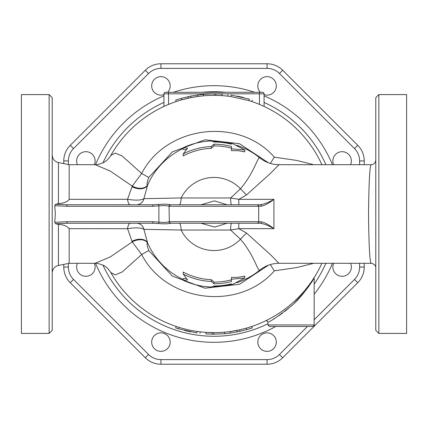 <?xml version="1.0" encoding="UTF-8"?>
<svg xmlns="http://www.w3.org/2000/svg" width="428" height="428" viewBox="0 0 428 428"><rect width="100%" height="100%" fill="white"/><g stroke="black" fill="none" stroke-linecap="round" stroke-linejoin="round"><path stroke-width="0.64" d="M94.326 263.306A9.245 9.245 0 0 1 85.884 276.311A9.245 9.245 0 0 1 77.441 263.306M77.441 164.694A9.245 9.245 0 0 1 85.884 151.689A9.245 9.245 0 0 1 94.326 164.694M163.924 94.631A9.245 9.245 0 0 1 155.46 78.431A9.245 9.245 0 0 1 167.471 79.346A9.245 9.245 0 0 1 167.61 92.277M260.39 92.277A9.245 9.245 0 0 1 263.621 77.302A9.245 9.245 0 0 1 276.311 85.884A9.245 9.245 0 0 1 264.076 94.631M333.669 164.694A9.245 9.245 0 0 1 342.116 151.689A9.245 9.245 0 0 1 350.559 164.694M350.559 263.306A9.245 9.245 0 0 1 342.116 276.311A9.245 9.245 0 0 1 333.669 263.306M260.529 348.654A9.245 9.245 0 0 1 264.675 333.187A9.245 9.245 0 0 1 275.996 344.508A9.245 9.245 0 0 1 260.529 348.654M151.689 342.116A9.245 9.245 0 0 1 165.556 334.108A9.245 9.245 0 0 1 165.556 350.12A9.245 9.245 0 0 1 151.689 342.116M63.772 264.386L63.772 267.067A22.112 22.112 0 0 0 70.251 282.705L145.295 357.749A22.112 22.112 0 0 0 160.933 364.228L267.067 364.228A22.112 22.112 0 0 0 282.705 357.749L357.749 282.705A22.112 22.112 0 0 0 364.228 267.067L364.228 263.306M364.228 164.694L364.228 160.933A22.112 22.112 0 0 0 357.749 145.295L282.705 70.251A22.112 22.112 0 0 0 267.067 63.772L160.933 63.772A22.112 22.112 0 0 0 145.295 70.251L70.251 145.295A22.112 22.112 0 0 0 63.772 160.933L63.772 163.614M359.606 160.933L364.228 160.933A22.112 22.112 0 0 0 357.749 145.295L282.705 70.251A22.112 22.112 0 0 0 267.067 63.772L160.933 63.772A22.112 22.112 0 0 0 145.295 70.251L70.251 145.295A22.112 22.112 0 0 0 63.772 160.933L68.394 160.933A17.489 17.489 0 0 1 73.514 148.564L148.564 73.514A17.489 17.489 0 0 1 160.933 68.394L267.067 68.394A17.489 17.489 0 0 1 279.436 73.514L354.486 148.564A17.489 17.489 0 0 1 359.606 160.933L359.606 164.694M130.374 223.245A7.704 2.948 -90 0 0 127.549 228.707L132.252 241.895L110.215 256.961L95.096 263.306M95.107 164.694L69.165 164.694L69.165 199.341C67.56 201.749 63.975 203.172 58.411 203.616L55.512 204.29L54.747 205.697L55.346 213.856L54.747 222.303L55.512 223.71L58.411 224.384C63.451 224.652 67.041 226.075 69.165 228.659L69.165 263.306L95.193 263.306C95.904 262.669 104.373 265.194 104.978 266.334C106.299 266.826 108.231 268.875 110.772 272.481L115.159 274.904L122.237 271.957L141.663 254.51L148.762 250.535L172.345 276.092L204.942 288.221L239.503 284.288L268.533 265.157M183.184 279.532A72.418 72.418 0 0 1 147.665 243.045L147.376 242.665A12.326 8.062 155.3 0 0 132.252 241.895L141.663 254.51C166.032 302.361 238.84 311.595 274.359 270.838L296.567 267.596L313.729 263.306M202.77 95.893A118.642 118.642 0 0 0 197.822 96.466L191.032 97.605L181.745 99.826L181.322 98.344L175.662 100.099L176.154 101.559A118.642 118.642 0 0 0 168.546 104.411L163.924 106.444L168.546 104.411A118.642 118.642 0 0 0 110.772 155.519C108.691 158.67 106.754 160.725 104.967 161.677C103.1 163.368 96.198 165.149 95.193 164.694L110.215 171.034L132.252 186.105L127.549 199.293A7.704 2.948 -90 0 0 130.374 204.755M179.086 100.612A118.642 118.642 0 0 0 176.545 101.425L181.643 99.858A118.642 118.642 0 0 0 176.448 101.457L176.545 101.425A118.642 118.642 0 0 0 110.772 155.519L115.159 153.096L122.237 156.043L141.663 173.49L132.252 186.105A12.326 8.062 24.7 0 0 147.376 185.335L147.665 184.955A72.418 72.418 0 0 1 183.184 148.468M181.745 99.826L181.643 99.858A118.642 118.642 0 0 1 197.822 96.466L203.123 95.856A118.642 118.642 0 0 0 200.47 96.134M181.322 98.344L190.733 96.091L203.172 94.304L214.31 93.818L221.506 94.053M203.225 95.851L203.123 95.856A118.642 118.642 0 0 1 216.263 95.38L221.592 95.599A118.642 118.642 0 0 1 228.247 96.214L230.89 96.568L228.247 96.214A118.642 118.642 0 0 0 221.592 95.599M260.251 104.742L259.454 104.411A118.642 118.642 0 0 1 321.91 164.694A118.642 118.642 0 0 0 248.914 100.612L230.89 96.568A118.642 118.642 0 0 0 228.247 96.214L227.835 96.166L228.017 94.636M264.076 106.444L264.076 93.818A1.541 1.541 0 0 0 262.535 92.277L168.546 92.277L168.546 93.818L259.454 93.818L259.454 104.411A118.642 118.642 0 0 0 248.914 100.612L249.369 99.141C253.205 100.366 253.205 100.366 249.369 99.141C253.205 100.366 253.205 100.366 249.369 99.141L231.109 95.043C227.118 94.513 227.118 94.513 231.109 95.043C227.118 94.513 227.118 94.513 231.109 95.043L230.89 96.568A118.642 118.642 0 0 0 215.856 95.374L215.873 93.834M237.262 96.091L243.355 97.456M200.893 94.534L201.834 94.433M202.615 94.358L202.899 94.331M203.123 95.856A118.642 118.642 0 0 1 216.263 95.38L214.31 95.358L214.31 93.818M220.49 95.535L222.004 95.631L222.111 94.09M201.722 95.995L201.053 96.065M110.772 272.481A118.642 118.642 0 0 0 179.086 327.388A118.642 118.642 0 0 1 110.772 272.481A118.642 118.642 0 0 0 179.086 327.388C175.298 326.179 175.298 326.179 179.086 327.388A118.642 118.642 0 0 0 213.69 332.642L213.69 334.182L206.494 333.947M224.775 332.149L225.23 332.107A118.642 118.642 0 0 0 230.28 331.518L239.68 329.828L246.255 328.174A118.642 118.642 0 0 0 248.914 327.388L251.552 326.543M209.329 332.551L209.073 332.54A118.642 118.642 0 0 0 248.914 327.388L246.255 328.174L246.678 329.656L252.039 328.003L252.338 327.901L251.846 326.441A118.642 118.642 0 0 0 265.718 320.775L265.884 320.695M266.703 320.294L266.253 320.519A118.642 118.642 0 0 0 266.516 320.385L266.077 320.604M269.303 318.967L267.318 319.989A118.642 118.642 0 0 0 267.393 319.946L267.093 320.101M267.858 319.711A118.642 118.642 0 0 0 268.88 319.186L267.858 319.711M271.272 317.902L270.453 318.352A118.642 118.642 0 0 0 271.256 317.913L270.154 318.512M275.006 315.757L274.102 316.292A118.642 118.642 0 0 0 274.107 316.287L272.647 317.132M278.227 313.751L276.921 314.58A118.642 118.642 0 0 0 277.628 314.136L276.033 315.131M281.608 311.493L280.372 312.338A118.642 118.642 0 0 0 281.132 311.825L278.938 313.291M285.744 308.492L283.464 310.182A118.642 118.642 0 0 0 284.641 309.321L283.256 310.332M288.114 306.646L287.172 307.39A118.642 118.642 0 0 0 287.653 307.01L287.616 307.042M291.623 303.72L291.575 303.768A118.642 118.642 0 0 0 291.8 303.57L289.312 305.672M296.818 298.953A118.642 118.642 0 0 0 298.145 297.642L296.818 298.953M299.686 296.058A118.642 118.642 0 0 0 301.697 293.902L299.686 296.058M305.346 289.713L304.87 290.28A118.642 118.642 0 0 0 306.207 288.654L304.629 290.564M307.25 287.349A118.642 118.642 0 0 0 307.283 287.311L308.914 285.182A118.642 118.642 0 0 1 308.251 286.065L308.909 285.187M311.472 281.64A118.642 118.642 0 0 0 312.28 280.463L311.472 281.64M313.071 279.27L313.002 279.377A118.642 118.642 0 0 0 313.189 279.093L311.108 282.159M314.136 277.633L313.328 278.885A118.642 118.642 0 0 0 313.676 278.344L313.478 278.649M314.205 277.515L314.307 277.36A118.642 118.642 0 0 0 321.91 263.306A118.642 118.642 0 0 1 248.914 327.388A118.642 118.642 0 0 0 321.91 263.306M206.81 332.422L213.69 332.642M179.086 327.388L178.631 328.859C174.795 327.634 174.795 327.634 178.631 328.859L196.891 332.957C200.882 333.487 200.882 333.487 196.891 332.957L197.11 331.433A118.642 118.642 0 0 0 209.073 332.54A118.642 118.642 0 0 1 197.11 331.433L199.357 331.732M215.851 95.374A118.642 118.642 0 0 0 214.31 95.358M294.662 301.002L293.351 302.2M266.724 320.283L267.083 320.107M183.184 153.936L187.63 148.072L183.184 147.73A73.086 73.086 0 0 1 211.33 140.962L214 142.005A71.995 71.995 0 0 1 231.473 144.161L231.473 143.032L244.816 150.03L231.473 148.789L231.473 146.429A69.791 69.791 0 0 0 214 144.209L211.33 146.542A67.512 67.512 0 0 0 183.184 153.936L183.184 155.936A65.735 65.735 0 0 1 211.33 148.318L211.33 146.542M231.473 143.032L231.473 144.161M183.184 147.73L183.184 149.463L186.324 149.554M244.816 150.03L244.816 151.854L238.155 150.693L231.473 150.629L231.473 148.174A68.106 68.106 0 0 0 214 145.894L211.33 148.318M231.473 146.429L231.473 148.174M214 144.209L214 145.894M183.184 274.064L187.63 279.928L183.184 280.27A73.086 73.086 0 0 0 211.33 287.038L214 285.995A71.995 71.995 0 0 0 231.473 283.839L231.473 284.968L244.816 277.97L231.473 279.211L231.473 281.57A69.791 69.791 0 0 1 214 283.791L211.33 281.458A67.512 67.512 0 0 1 183.184 274.064L183.184 272.064A65.735 65.735 0 0 0 211.33 279.682L214 282.106A68.106 68.106 0 0 0 231.473 279.826L231.473 277.371L237.465 277.36L244.816 276.146L244.816 277.97M183.184 280.27L183.184 278.537L186.33 278.446M231.473 281.57L231.473 279.826M214 283.791L214 282.106M211.33 281.458L211.33 279.682M246.678 329.656L240.012 331.336L230.489 333.048L224.657 333.712L213.69 334.182M209.073 332.54A118.642 118.642 0 0 0 227.53 331.866L230.28 331.518L230.489 333.048M178.631 328.859L177.144 328.394M177.058 328.367L175.662 327.901L176.154 326.441M190.738 331.909L184.645 330.544M226.364 333.546L227.108 333.466L226.364 333.546M205.996 332.369L205.889 333.91M212.149 332.626L212.128 334.166M314.318 277.344L314.387 277.226A1.541 1.541 0 0 0 314.152 278.05L312.017 281.533M311.851 281.79L311.001 283.101M308.946 286.113L307.379 288.295M305.56 290.692L294.154 303.366M292.533 304.886L284.914 311.327M282.464 313.168L278.794 315.736M275.894 317.619L273.208 319.251M265.718 320.775L267.013 320.754L267.928 322.166C270.694 321.519 278.596 316.035 291.634 305.71C302.676 296.411 313.194 280.094 314.152 278.05L314.152 324.938L267.928 324.938L269.469 326.478L312.611 326.478L269.469 326.478M165.465 92.277L168.546 92.277L165.465 92.277A1.541 1.541 0 0 0 163.924 93.818L163.924 106.444M264.076 93.818A1.541 1.541 0 0 0 262.535 92.277A1.541 1.541 0 0 1 264.076 93.818L259.454 93.818L259.454 92.277M55.512 223.71L67.34 223.245L153.165 223.245L159.007 223.593C164.09 223.972 167.91 223.855 170.472 223.245A1.541 1.418 90 0 1 169.055 221.704C166.995 222.437 163.608 222.576 158.89 222.121A1.541 0.396 97.1 0 0 159.007 223.593M67.34 204.755A1.541 0.401 90 0 0 66.945 206.296L152.764 206.296A1.541 0.401 -90 0 1 153.16 204.755L67.34 204.755L55.512 204.29M49.134 333.412L52.216 330.33L52.216 97.67L49.134 94.588L49.134 333.412L21.4 333.412L21.4 94.588L49.134 94.588M258.656 206.296L261.444 206.162C264.991 205.397 269.153 203.123 273.925 199.341L238.781 199.341L246.544 194.911L269.924 173.87L278.997 164.694L371.162 164.694C369.755 165.791 368.877 182.226 368.524 214C368.877 245.795 369.755 262.23 371.162 263.306L371.162 263.306C374.243 263.91 375.784 265.451 375.784 267.928M171.569 223.245L260.181 223.245C264.087 223.807 268.666 225.609 273.925 228.659L273.925 199.341C268.666 202.391 264.087 204.193 260.181 204.755L170.858 204.755C169.435 205.413 168.921 205.927 169.317 206.296L258.683 206.296C259.079 205.927 258.566 205.413 257.142 204.755M278.997 164.694L278.997 164.694C271.796 164.625 265.376 162.34 259.737 157.852L259.721 157.841C258.004 156.006 254.12 172.971 240.461 188.775L230.612 197.971A7.704 0.963 -90 0 0 231.564 204.755M371.162 263.306L278.997 263.306L269.924 254.13L246.544 233.089L238.781 228.659L238.781 223.245M375.784 214L375.784 330.33L378.866 333.412L378.866 94.588L375.784 97.67L375.784 214M152.764 206.296L158.89 205.879L158.89 222.121L152.764 221.704A1.541 0.401 90 0 0 153.16 223.245M260.181 223.245A1.541 1.268 -90 0 0 261.444 221.838L258.656 221.704M152.764 221.704L66.945 221.704A1.541 0.401 90 0 0 67.34 223.245M69.165 228.659L127.549 228.707C135.772 227.429 141.219 227.637 143.888 229.328L181.14 230.029L230.612 230.029L238.781 228.659L273.925 228.659C269.153 224.877 264.991 222.603 261.444 221.838M159.007 204.407A1.541 0.396 -97.1 0 0 158.89 205.879C163.614 205.424 167 205.563 169.055 206.296A1.541 1.418 -90 0 1 170.472 204.755C167.92 204.145 164.095 204.028 159.007 204.407L153.16 204.755M230.949 223.245L170.472 223.245M171.847 204.755L230.949 204.755M261.444 206.162A1.541 1.268 -90 0 0 260.181 204.755L238.781 204.755L238.781 199.341L230.612 197.971L181.14 197.971A7.704 1.905 -90 0 1 179.252 204.755M200.989 204.755L214.492 200.893L227.011 204.755M246.544 194.911A30.816 8.405 -132.4 0 1 240.461 188.775A36.557 36.557 0 0 0 181.14 197.971L143.888 198.672A7.704 7.597 -90 0 1 136.462 204.755M147.665 184.955L143.888 198.672C141.197 200.363 135.751 200.571 127.549 199.293L69.165 199.341M213.091 141.588A72.418 72.418 0 0 1 231.473 143.722M236.748 145.247A72.418 72.418 0 0 1 259.721 157.841M147.665 243.045L143.888 229.328A7.704 7.597 90 0 0 136.462 223.245M231.564 223.245A7.704 0.963 90 0 0 230.612 230.029L240.461 239.225A36.557 36.557 0 0 1 181.14 230.029A7.704 1.905 90 0 0 179.252 223.245M227.011 223.245L214.738 227.091L200.989 223.245M278.997 263.306C271.791 263.375 265.371 265.66 259.737 270.148L259.721 270.159C258.004 271.994 254.12 255.029 240.461 239.225A30.816 8.405 132.4 0 1 246.544 233.089M259.721 270.159A72.418 72.418 0 0 1 236.748 282.753M231.473 284.278A72.418 72.418 0 0 1 213.091 286.412M378.866 333.412L406.6 333.412L406.6 94.588L378.866 94.588M307.438 326.478L279.436 354.486A17.489 17.489 0 0 1 267.067 359.606L160.933 359.606A17.489 17.489 0 0 1 148.564 354.486L145.295 357.749A22.112 22.112 0 0 0 160.933 364.228L267.067 364.228A22.112 22.112 0 0 0 282.705 357.749L357.749 282.705A22.112 22.112 0 0 0 364.228 267.067L359.606 267.067A17.489 17.489 0 0 1 354.486 279.436L314.152 319.764M68.394 267.067L63.772 267.067A22.112 22.112 0 0 0 70.251 282.705L73.514 279.436A17.489 17.489 0 0 1 68.394 267.067L68.394 263.461M354.486 148.564L357.749 145.295L282.705 70.251L279.436 73.514M148.564 73.514L145.295 70.251L70.251 145.295L73.514 148.564M268.533 162.843L239.482 143.706L204.932 139.779L172.345 151.908L148.762 177.465C147.066 182.269 146.601 184.896 147.376 185.335M148.762 177.465L141.663 173.49C166.23 125.484 238.851 116.507 274.359 157.162L270.298 163.426M147.376 242.665C146.611 243.206 147.077 245.833 148.762 250.535M270.298 264.574L274.359 270.838M313.729 164.694L296.567 160.404L274.359 157.162M68.394 164.539L68.394 160.933M148.564 354.486L73.514 279.436M359.606 263.306L359.606 267.067M332.465 164.694A128.314 128.314 0 0 0 264.076 95.856M254.601 92.277A128.314 128.314 0 0 0 173.399 92.277M163.924 95.856A128.314 128.314 0 0 0 95.535 164.689M95.535 263.311A128.314 128.314 0 0 0 275.755 326.478M314.152 294.218A128.314 128.314 0 0 0 332.465 263.306M197.72 96.482L197.511 94.952M188.32 98.172L187.988 96.664M191.032 97.605L190.733 96.091M321.91 164.694A118.642 118.642 0 0 0 251.455 101.425M176.545 101.425A118.642 118.642 0 0 0 110.772 155.519M197.822 96.466A118.642 118.642 0 0 0 181.643 99.858M239.68 329.828L240.012 331.336M236.968 330.395L237.267 331.909M227.53 331.866A118.642 118.642 0 0 0 248.914 327.388M163.924 93.818L168.546 93.818L168.546 104.411M58.411 203.616L58.411 162.544C54.554 161.49 52.489 158.975 52.216 154.989M69.165 263.306L58.411 265.456L58.411 224.384M257.142 223.245C258.566 222.587 259.079 222.073 258.683 221.704L169.055 221.704M66.945 221.704L54.747 222.303M169.055 206.296L169.317 221.704C168.921 222.073 169.435 222.587 170.858 223.245M54.747 205.697L66.945 206.296M147.457 185.367A12.326 7.929 23.6 0 1 131.936 186.667M131.936 241.333A12.326 7.929 156.4 0 1 147.457 242.633M325.89 263.306A122.274 122.274 0 0 1 314.152 284.144M267.928 323.739A122.274 122.274 0 0 1 102.945 265.167M102.945 162.838A122.274 122.274 0 0 1 163.924 102.453M202.417 92.277A122.274 122.274 0 0 1 225.583 92.277M264.076 102.453A122.274 122.274 0 0 1 325.89 164.694M267.067 364.228L267.067 359.606M160.933 359.606L160.933 364.228M282.705 357.749L279.436 354.486M357.749 282.705L354.486 279.436M267.067 63.772L267.067 68.394M160.933 68.394L160.933 63.772M203.535 95.819L203.402 94.288M252.338 100.099L251.846 101.559M224.465 332.182L224.598 333.712M199.983 333.364L200.165 331.834M314.152 278.05L314.259 277.478M267.928 322.166L267.928 324.938M314.152 324.938C314.585 325.248 314.072 325.762 312.611 326.478M58.411 265.456C54.554 266.51 52.489 269.025 52.216 273.011M69.165 164.694L58.411 162.544M371.162 164.694C373.869 164.507 375.41 162.966 375.784 160.072M258.683 221.704L258.683 206.296"/></g></svg>
